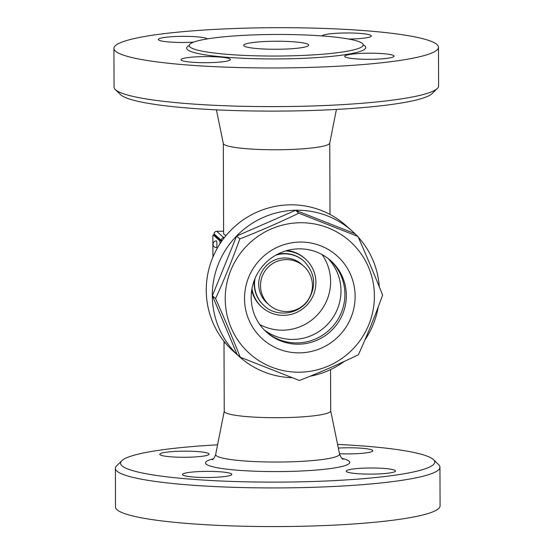 <?xml version="1.0" encoding="UTF-8"?>
<svg xmlns="http://www.w3.org/2000/svg" width="554" height="554" viewBox="0 0 554 554"><rect width="100%" height="100%" fill="white"/><g stroke="black" fill="none" stroke-linecap="round" stroke-linejoin="round"><path stroke-width="0.83" d="M291.993 377.69A84.388 82.948 -48.3 0 1 239.75 356.977L233.691 351.568A84.388 82.948 -48.3 0 1 211.801 259.902A84.388 82.948 -48.3 0 1 289.541 204.841A84.388 82.948 -48.3 0 1 345.987 225.575L352.046 230.976A84.388 82.948 -48.3 0 1 355.751 234.494M239.75 356.977A84.388 82.948 -48.3 0 1 217.861 265.304A84.388 82.948 -48.3 0 1 295.607 210.243A84.388 82.948 -48.3 0 1 352.046 230.976M358.251 237.14A84.388 82.948 -48.3 0 1 379.289 286.827M378.25 306.909A84.388 82.948 -48.3 0 1 364.809 340.191M344.353 361.381A84.388 82.948 -48.3 0 1 309.915 376.291M240.256 357.212L237.05 354.352L212.383 295.697L236.641 236.039L295.607 210.312L354.747 233.601L357.953 236.461C366.859 256.62 375.079 276.169 382.62 295.109C375.217 315.607 367.136 335.495 358.369 354.775C339.394 363.957 319.734 372.53 299.395 380.494L240.256 357.212C232.722 338.265 224.495 318.716 215.589 298.558C224.356 279.278 232.445 259.39 239.847 238.899C260.186 230.928 279.839 222.355 298.814 213.172L357.953 236.461M295.607 210.312L298.814 213.172M236.641 236.039L239.847 238.899M300.081 372.191A75.302 74.014 131.7 0 0 364.283 258.78A75.302 74.014 131.7 0 0 235.097 261.446A75.302 74.014 131.7 0 0 300.081 372.191M212.383 295.697L215.589 298.558M300.012 352.863A55.822 54.874 -48.3 0 1 251.835 270.761A55.822 54.874 -48.3 0 1 347.614 268.787A55.822 54.874 -48.3 0 1 300.012 352.863M298.918 344.186A48.039 47.215 -48.3 0 1 266.793 332.379A48.039 47.215 -48.3 0 1 263.503 265.103A48.039 47.215 -48.3 0 1 330.71 260.657A48.039 47.215 -48.3 0 1 343.168 312.837A48.039 47.215 -48.3 0 1 298.918 344.186M329.99 260.034A48.039 47.215 -48.3 0 1 341.569 312.02A48.039 47.215 -48.3 0 1 297.491 342.912A48.039 47.215 -48.3 0 1 266.086 331.735M327.947 258.379A48.039 47.215 -48.3 0 1 337.144 309.762A48.039 47.215 -48.3 0 1 293.572 339.415A48.039 47.215 -48.3 0 1 264.21 329.893M223.304 143.424L223.622 233.518A53.226 6.6 -0.2 0 0 226.094 235.498M336.416 109.429L329.748 143.14A53.226 6.6 179.8 0 1 276.557 149.76A53.226 6.6 179.8 0 1 223.324 143.507L216.413 109.844M212.93 257.084L212.861 237.202A2.597 0.353 88.8 0 1 213.165 234.924A2.597 0.353 88.8 0 1 213.207 234.944L219.626 240.665A2.597 0.353 88.8 0 1 219.993 243.559L219.993 243.767M214.405 234.917A2.597 0.353 88.8 0 1 214.453 234.896A2.597 0.353 88.8 0 1 214.495 234.917L220.914 240.637A2.597 0.353 88.8 0 1 221.205 241.946M216.905 244.653A3.372 0.457 88.8 0 1 216.51 247.617A3.372 3.372 0 0 1 213.068 244.314A3.372 3.372 0 0 1 216.372 240.865A3.372 0.457 88.8 0 1 216.905 244.653M115.336 89.554L120.502 94.609A157.087 19.487 -0.2 0 0 297.927 110.855A157.087 19.487 -0.2 0 0 432.217 93.522L437.355 88.432A162.28 20.131 179.8 0 1 298.62 106.34A162.28 20.131 179.8 0 1 115.336 89.554A162.28 20.131 179.8 0 1 114.055 87.04L113.916 48.399A162.28 20.131 179.8 0 1 276.127 27.7A162.28 20.131 179.8 0 1 438.484 47.263A162.28 20.131 179.8 0 1 298.488 67.692A162.28 20.131 179.8 0 1 113.916 48.399M438.484 47.263L438.616 85.912A162.28 20.131 179.8 0 1 437.355 88.432M209.093 62.65A24.667 3.061 179.8 0 1 181.04 59.714A24.667 3.061 179.8 0 1 202.321 56.612A24.667 3.061 179.8 0 1 230.374 59.541A24.667 3.061 179.8 0 1 209.093 62.65M193.658 42.132A24.667 3.061 179.8 0 1 158.583 39.909A24.667 3.061 179.8 0 1 158.347 39.493A24.667 3.061 179.8 0 1 181.193 36.363A24.667 3.061 179.8 0 1 207.411 38.87M322.068 35.927A24.667 3.061 179.8 0 1 343.307 33.011A24.667 3.061 179.8 0 1 371.36 35.941A24.667 3.061 179.8 0 1 350.08 39.05A24.667 3.061 179.8 0 1 348.84 39.071M393.818 55.746A24.667 3.061 179.8 0 1 394.053 56.169A24.667 3.061 179.8 0 1 371.083 59.299A24.667 3.061 179.8 0 1 344.948 56.757A24.667 3.061 179.8 0 1 344.72 56.335A24.667 3.061 179.8 0 1 367.697 53.205A24.667 3.061 179.8 0 1 393.818 55.746M288.135 55.899A86.985 10.789 -0.2 0 0 363.175 44.95A86.985 10.789 -0.2 0 0 276.155 34.466A86.985 10.789 -0.2 0 0 189.205 45.553A86.985 10.789 -0.2 0 0 288.135 55.899M280.649 49.223A32.457 4.023 179.8 0 1 243.732 45.366A32.457 4.023 179.8 0 1 276.176 41.225A32.457 4.023 179.8 0 1 308.647 45.137A32.457 4.023 179.8 0 1 280.649 49.223M330.551 369.587L330.696 410.923A53.226 6.6 179.8 0 1 277.492 417.709A53.226 6.6 179.8 0 1 224.238 411.297L223.996 341.728A53.226 6.6 179.8 0 0 225.707 343.383M337.587 444.419A157.087 19.487 179.8 0 1 433.498 459.661A157.087 19.487 179.8 0 1 299.222 481.862A157.087 19.487 179.8 0 1 121.783 460.748A157.087 19.487 179.8 0 1 217.583 444.841M346.395 471.565A24.667 3.061 179.8 0 1 346.167 471.149A24.667 3.061 179.8 0 1 369.13 468.012A24.667 3.061 179.8 0 1 395.265 470.561A24.667 3.061 179.8 0 1 395.501 470.976A24.667 3.061 179.8 0 1 372.537 474.106A24.667 3.061 179.8 0 1 346.395 471.565M338.335 448.061A24.667 3.061 179.8 0 1 344.754 447.819A24.667 3.061 179.8 0 1 372.807 450.748A24.667 3.061 179.8 0 1 351.527 453.858A24.667 3.061 179.8 0 1 339.498 453.733M208.9 453.712A24.667 3.061 179.8 0 1 209.128 454.128A24.667 3.061 179.8 0 1 186.165 457.258A24.667 3.061 179.8 0 1 160.03 454.716A24.667 3.061 179.8 0 1 159.794 454.301A24.667 3.061 179.8 0 1 182.758 451.171A24.667 3.061 179.8 0 1 208.9 453.712M203.768 471.419A24.667 3.061 179.8 0 1 231.821 474.356A24.667 3.061 179.8 0 1 210.541 477.458A24.667 3.061 179.8 0 1 182.488 474.522A24.667 3.061 179.8 0 1 203.768 471.419M121.783 460.748L116.645 465.838A162.28 20.131 -0.2 0 0 115.384 468.359A162.28 20.131 -0.2 0 0 299.949 487.652A162.28 20.131 -0.2 0 0 439.945 467.223A162.28 20.131 -0.2 0 0 438.664 464.716L433.498 459.661M115.384 468.359L115.516 507.007A162.28 20.131 -0.2 0 0 300.088 526.3A162.28 20.131 -0.2 0 0 440.084 505.871L439.945 467.223M259.736 324.471A48.039 47.215 131.7 0 0 318.28 313.924A48.039 47.215 131.7 0 0 322.047 254.556M251.696 290.241A32.457 31.903 131.7 0 0 261.44 306.743L262.153 307.38A32.457 31.903 131.7 0 0 307.567 304.375A32.457 31.903 131.7 0 0 305.344 258.919A32.457 31.903 131.7 0 0 285.518 250.962M305.344 258.919L304.631 258.282A32.457 31.903 131.7 0 0 287.124 250.498M251.973 288.592A32.457 31.903 131.7 0 0 262.153 307.38M255.062 278.392A29.861 29.348 131.7 0 0 264.237 305.76C274.195 315.828 295.427 316.396 307.179 301.688C316.756 287.187 315.69 273.683 303.973 261.176L303.613 260.858A29.861 29.348 131.7 0 0 283.648 253.517A29.861 29.348 131.7 0 0 277.291 254.341M254.39 280.033A29.861 29.348 131.7 0 0 263.884 305.441L264.237 305.76M224.342 237.666L223.83 237.68A2.597 2.555 131.7 0 0 221.268 240.311L222.209 240.512M223.996 238.109A2.597 0.353 -91.2 0 0 223.83 237.68L216.697 231.323A2.597 0.353 -91.2 0 0 216.656 231.302A2.597 2.597 0 0 0 214.114 233.906L221.268 240.311L221.275 241.849M220.914 240.637L219.626 240.665M213.207 234.944L214.495 234.917M214.142 234.903L214.135 233.954A2.597 2.555 -48.3 0 1 216.697 231.323L223.608 231.184M189.212 45.476A89.582 11.115 -0.2 0 0 288.502 58.793A89.582 11.115 -0.2 0 0 363.168 44.867M330.696 410.839L339.54 453.948A61.944 7.687 179.8 0 1 277.644 462.036A61.944 7.687 179.8 0 1 215.693 454.377C214.433 457.749 213.29 459.522 212.265 459.702L212.279 459.695M213.408 458.788A72.131 8.947 -0.2 0 0 277.679 471.586A72.131 8.947 -0.2 0 0 341.86 458.345M303.973 261.176A29.861 29.348 131.7 0 0 284.001 253.843A29.861 29.348 131.7 0 0 275.74 255.193M302.692 265.297A25.962 25.526 131.7 0 0 284.327 257.977A25.962 25.526 131.7 0 0 260.165 275.573A25.962 25.526 131.7 0 0 268.184 304.007M329.762 143.057L330.011 214.453M214.453 234.896L213.165 234.924M214.114 234.903L214.114 233.906M223.608 231.163L216.656 231.302M363.175 44.95L363.306 45.476M189.073 46.086L189.205 45.56L189.073 46.086M223.996 341.292A53.226 53.226 0 0 0 223.996 341.728M224.238 411.213L215.693 454.377M339.54 453.948C340.828 457.313 341.984 459.079 343.002 459.245M287.014 311.535A25.962 25.962 0 0 0 308.689 272.132A25.962 25.962 0 0 0 263.725 273.06A25.962 25.962 0 0 0 287.014 311.535"/></g></svg>
